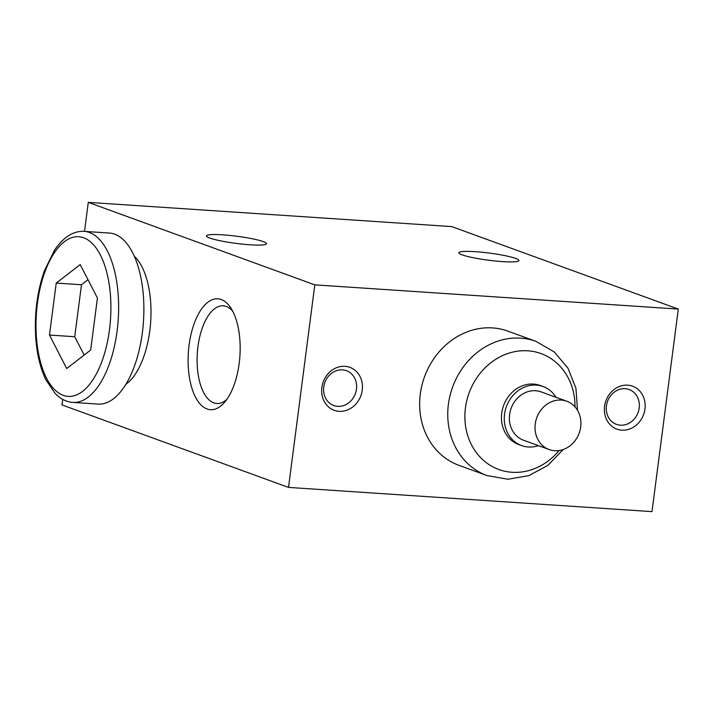 <?xml version="1.0" encoding="UTF-8"?>
<svg xmlns="http://www.w3.org/2000/svg" width="714" height="714" viewBox="0 0 714 714"><rect width="100%" height="100%" fill="white"/><g stroke="black" fill="none" stroke-linecap="round" stroke-linejoin="round"><path stroke-width="1.07" d="M56.236 283.074L49.489 335.044L66.705 368.531L90.678 350.038L97.425 298.068L80.209 264.582L56.236 283.074L81.476 284.752L74.729 336.722L84.163 355.063M563.212 449.517L547.888 465.349L528.842 475.649L507.85 479.237L487.073 475.586L458.977 465.349A71.418 62.671 -70 0 1 421.929 385.319A71.418 62.671 -70 0 1 492.544 327.913A71.418 62.671 -70 0 1 507.841 331.126L535.946 341.363L554.198 351.913L567.969 368.156L575.948 388.291L577.501 410.273M344.978 366.318A22.857 20.054 -70 0 1 358.08 401.241A22.857 20.054 -70 0 1 323.103 398.903A22.857 20.054 -70 0 1 344.978 366.318M627.686 385.158A22.857 20.054 -70 0 1 640.788 420.082A22.857 20.054 -70 0 1 605.811 417.744A22.857 20.054 -70 0 1 627.686 385.158M678.3 309.082L314.82 284.859L88.277 202.374L451.757 226.597L678.3 309.082L651.998 511.626L288.518 487.403L314.82 284.859M134.348 256.299A68.562 31.853 93.8 0 1 150.681 321.702A68.562 31.853 93.8 0 1 125.816 384.364M221.251 299.532A55.585 25.829 93.8 0 1 230.809 307.948A55.585 25.829 93.8 0 1 224.517 402.375A55.585 25.829 93.8 0 1 188.166 364.095A55.585 25.829 93.8 0 1 221.251 299.532M288.518 487.403L61.975 404.918L62.698 399.376M84.511 231.398L88.277 202.374M515.66 258.423A30.283 3.588 -172.6 0 1 518.935 260.539A30.283 3.588 -172.6 0 1 488.438 260.199A30.283 3.588 -172.6 0 1 458.87 252.738A30.283 3.588 -172.6 0 1 482.111 252.247A30.283 3.588 -172.6 0 1 515.66 258.423M263.243 241.6A30.283 3.588 -172.6 0 1 266.518 243.715A30.283 3.588 -172.6 0 1 236.031 243.376A30.283 3.588 -172.6 0 1 206.462 235.915A30.283 3.588 -172.6 0 1 229.694 235.424A30.283 3.588 -172.6 0 1 263.243 241.6M226.856 399.367A48.945 22.741 93.8 0 1 216.753 403.49A48.945 22.741 93.8 0 1 197.314 353.135A48.945 22.741 93.8 0 1 223.259 305.815A48.945 22.741 93.8 0 1 226.267 306.458A48.945 22.741 93.8 0 1 232.728 311.242M84.207 231.372L109.447 233.059A85.707 39.823 93.8 0 1 114.704 234.183A85.707 39.823 93.8 0 1 143.005 326.95A85.707 39.823 93.8 0 1 98.05 404.088L72.81 402.41C67.875 402.036 63.296 400.242 59.075 397.011L55.148 393.503L45.821 379.705C40.225 367.969 36.851 353.742 35.7 337.044C34.308 313.392 37.226 291.267 44.455 270.677L54.692 249.918C63.608 236.986 73.453 230.8 84.207 231.372A85.707 39.823 93.8 0 1 89.464 232.496A85.707 39.823 93.8 0 1 117.765 325.263A85.707 39.823 93.8 0 1 72.81 402.41M49.489 335.044L74.729 336.722M87.992 279.727L81.476 284.752M625.178 388.711A18.519 16.252 -70 0 1 629.15 389.541A18.519 16.252 -70 0 1 638.084 412.513A18.519 16.252 -70 0 1 616.477 424.357A18.519 16.252 -70 0 1 606.864 403.597A18.519 16.252 -70 0 1 625.178 388.711M342.47 369.87A18.519 16.252 -70 0 1 346.442 370.7A18.519 16.252 -70 0 1 355.376 393.673A18.519 16.252 -70 0 1 333.768 405.516A18.519 16.252 -70 0 1 324.156 384.757A18.519 16.252 -70 0 1 342.47 369.87M538.427 445.634A31.425 27.578 -70 0 1 521.568 445.581A31.425 27.578 -70 0 1 505.271 410.363A31.425 27.578 -70 0 1 536.339 385.105A31.425 27.578 -70 0 1 543.068 386.515A31.425 27.578 -70 0 1 556.019 397.314M549.182 449.552L523.523 440.208A25.713 22.562 -70 0 1 510.189 411.398A25.713 22.562 -70 0 1 535.607 390.728A25.713 22.562 -70 0 1 541.114 391.888L566.782 401.232A25.713 22.562 -70 0 1 580.696 426.901A25.713 22.562 -70 0 1 549.182 449.552A25.713 22.562 -70 0 1 535.848 420.733A25.713 22.562 -70 0 1 561.266 400.072A25.713 22.562 -70 0 1 566.782 401.232M521.568 445.581L518.739 444.545A31.425 27.578 -70 0 1 502.442 409.327A31.425 27.578 -70 0 1 533.51 384.07A31.425 27.578 -70 0 1 540.239 385.489L543.068 386.515M83.69 237.789A79.995 37.164 93.8 0 1 99.558 367.299A79.995 37.164 93.8 0 1 37.128 344.576A79.995 37.164 93.8 0 1 83.69 237.789M559.107 450.525A61.672 54.121 -70 0 1 467.741 435.665A61.672 54.121 -70 0 1 527.833 350.806A61.672 54.121 -70 0 1 575.002 406.855M487.073 475.586A71.418 62.671 -70 0 1 450.034 395.547A71.418 62.671 -70 0 1 520.649 338.141A71.418 62.671 -70 0 1 535.946 341.363"/></g></svg>
